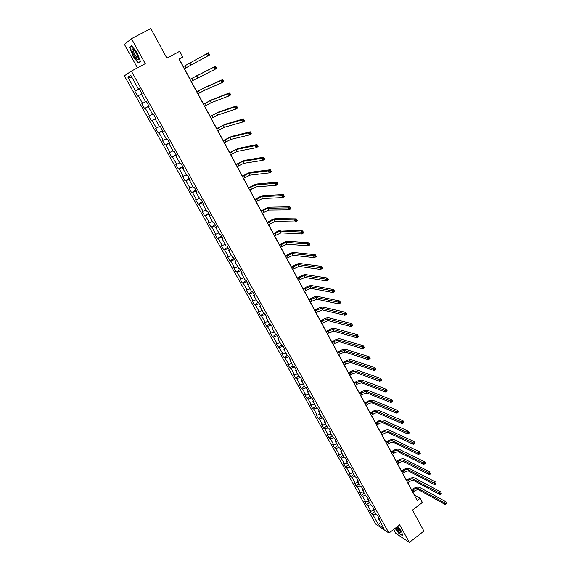 <?xml version="1.0" encoding="UTF-8"?>
<svg xmlns="http://www.w3.org/2000/svg" width="571" height="571" viewBox="0 0 571 571"><rect width="100%" height="100%" fill="white"/><g stroke="black" fill="none" stroke-linecap="round" stroke-linejoin="round"><path stroke-width="0.86" d="M393.655 529.46L395.817 533.357L409.386 542.45L423.91 531.073L412.49 510.067L422.397 502.423L420.149 498.24L414.432 495L412.919 492.195M124.364 75.822L375.832 524.142L388.979 533.071L131.351 71.118L124.364 75.822M131.351 71.118L145.255 63.674L131.466 38.678L124.449 44.467L137.433 67.856M131.466 38.678L150.801 28.55L166.896 58.171L179.694 51.29L182.791 57.05L179.051 59.07L417.237 500.482L420.149 498.24M378.594 517.405L378.28 518.311L379.587 519.175L377.574 515.577L376.275 514.721L373.056 508.954L374.348 509.789L372.321 506.163L371.029 505.335L367.788 499.525L369.066 500.339L367.025 496.684L365.747 495.878L362.478 490.025L363.748 490.817L361.693 487.134L360.429 486.356L357.132 480.454L358.395 481.225L356.325 477.513L355.069 476.756L351.75 470.818L352.999 471.56L350.915 467.82L349.666 467.092L346.319 461.104L347.561 461.825L345.462 458.056L344.227 457.35L340.858 451.318L342.086 452.011L339.966 448.214L338.739 447.536L335.348 441.462L336.562 442.125L334.428 438.3L333.214 437.65L329.795 431.526L331.002 432.161L328.853 428.314L327.654 427.686L324.207 421.519L325.399 422.126L323.236 418.25L322.044 417.651L318.568 411.434L319.753 412.012L317.569 408.108L316.391 407.53L312.894 401.27L314.064 401.827L311.866 397.887L310.695 397.337L307.169 391.028L308.326 391.556L306.113 387.588L304.964 387.067L301.409 380.707L302.551 381.207L300.317 377.203L299.175 376.717L295.6 370.308L296.727 370.779L294.479 366.746L293.351 366.289L289.74 359.83L290.86 360.265L288.591 356.204L287.477 355.776L283.844 349.266L284.943 349.673L282.659 345.576L281.56 345.184L277.891 338.624L278.983 339.003L276.678 334.87L275.593 334.506L271.903 327.89L272.974 328.239L270.654 324.078L269.583 323.743L265.858 317.076L266.921 317.397L264.58 313.201L263.524 312.894L259.769 306.177L260.819 306.463L258.456 302.237L257.414 301.966L253.631 295.193L254.666 295.443L252.289 291.181L251.261 290.946L247.45 284.122L248.464 284.337L246.065 280.04L245.052 279.84L241.212 272.959L242.211 273.138L239.799 268.813L238.799 268.641L234.924 261.704L235.909 261.853L233.475 257.485L232.49 257.35L228.586 250.362L229.556 250.476L227.101 246.072L226.137 245.973L222.198 238.928L223.154 239.006L220.677 234.567L219.728 234.503L215.759 227.394L216.695 227.436L214.196 222.968L213.269 222.94L209.264 215.774L210.185 215.781L207.666 211.27L206.752 211.277L202.719 204.054L203.619 204.025L201.085 199.472L200.185 199.522L196.117 192.241L197.002 192.17L194.44 187.581L193.562 187.666L189.458 180.322L190.329 180.215L187.745 175.59L186.888 175.718L182.749 168.309L183.598 168.167L181 163.499L180.15 163.663L175.982 156.197L176.817 156.011L174.191 151.308L173.363 151.515L169.159 143.985L169.972 143.756L167.324 139.017L166.518 139.26L162.278 131.665L163.07 131.394L160.401 126.612L159.616 126.898L155.333 119.246L156.111 118.932L153.421 114.107L152.65 114.436L148.339 106.713L149.095 106.363L146.376 101.502L145.634 101.866L141.28 94.079L142.015 93.687L141.28 94.079M378.28 518.311L383.933 528.432L378.544 524.785L372.934 514.764L371.664 513.929L374.59 511.702M138.268 95.707L142.008 93.673L139.274 88.776L138.546 89.19L130.759 75.258L127.875 77.149L135.57 90.889L134.863 91.289L137.554 96.092L138.268 95.707L142.564 103.387L141.844 103.744L144.513 108.504L145.241 108.162L149.509 115.777L148.767 116.099L151.408 120.816L152.157 120.517L156.39 128.068L155.626 128.347L158.253 133.029L159.024 132.772L163.213 140.259L162.435 140.495L165.033 145.141L165.826 144.92L169.98 152.343L169.18 152.543L171.764 157.146L172.57 156.968L176.696 164.334L175.875 164.491L178.438 169.059L179.265 168.916L183.355 176.225L182.52 176.339L185.061 180.871L185.896 180.771L189.957 188.016L189.108 188.095L191.628 192.591L192.484 192.527L196.51 199.707L195.639 199.757L198.137 204.218L199.015 204.182L203.005 211.313L202.12 211.32L204.596 215.745L205.489 215.752L209.45 222.818L208.543 222.797L211.006 227.179L211.912 227.222L215.838 234.238L214.924 234.174L217.365 238.528L218.286 238.607L222.183 245.566L221.248 245.466L223.668 249.784L224.61 249.891L228.471 256.8L227.522 256.665L229.927 260.947L230.884 261.097L234.717 267.942L233.753 267.778L236.13 272.024L237.101 272.203L240.905 278.998L239.927 278.805L242.29 283.016L243.275 283.23L247.05 289.968L246.058 289.74L248.399 293.922L249.399 294.165L253.146 300.853L252.139 300.589L254.459 304.743L255.48 305.021L259.191 311.652L258.171 311.359L260.476 315.478L261.504 315.784L265.194 322.372L264.159 322.044L266.443 326.134L267.492 326.469L271.146 333L270.097 332.643L272.367 336.704L273.423 337.068L277.056 343.549L275.993 343.164L278.248 347.189L279.319 347.589L282.916 354.02L281.838 353.606L284.08 357.596L285.157 358.024L288.733 364.412L287.641 363.963L289.868 367.931L290.96 368.381L294.508 374.719L293.401 374.248L295.607 378.18L296.72 378.666L300.239 384.947L299.118 384.447L301.31 388.351L302.43 388.865L305.92 395.103L304.793 394.575L306.962 398.451L308.097 398.986L311.566 405.182L310.424 404.625L312.58 408.472L313.729 409.036L317.169 415.181L316.013 414.603L318.154 418.415L319.31 419.007L322.729 425.11L321.559 424.503L323.686 428.286L324.856 428.907L328.246 434.959L327.069 434.324L329.174 438.085L330.352 438.735L333.721 444.738L332.529 444.081L334.62 447.814L335.812 448.485L339.153 454.445L337.953 453.759L340.03 457.464L341.237 458.163L344.549 464.08L343.342 463.374L345.398 467.049L346.618 467.77L349.909 473.644L348.688 472.909L350.73 476.564L351.957 477.306L355.226 483.145L353.991 482.381L356.026 486.007L357.26 486.777L360.501 492.566L359.259 491.781L361.279 495.378L362.521 496.17L365.74 501.923L364.491 501.117L366.489 504.685L367.745 505.506L370.943 511.209L369.68 510.381L371.664 513.929M373.377 508.054L373.056 508.954M370.943 511.209L373.919 510.51M367.745 505.506L370.729 504.793M368.117 498.633L367.788 499.525M365.74 501.923L368.723 501.202M362.521 496.17L365.504 495.442M362.821 489.147L362.478 490.025M360.501 492.566L363.484 491.831M357.26 486.777L360.244 486.021M357.482 479.59L357.132 480.454M355.226 483.145L358.21 482.381M351.957 477.306L354.941 476.535M352.107 469.954L351.75 470.818M349.909 473.644L352.892 472.867M346.618 467.77L349.602 466.978M346.69 460.255L346.319 461.104M344.549 464.08L347.539 463.288M341.237 458.163L344.227 457.35M341.23 450.483L340.858 451.318M339.153 454.445L342.143 453.631M335.812 448.485L338.903 447.628M335.727 440.634L335.348 441.462M333.721 444.738L336.712 443.903M330.352 438.735L333.55 437.829M330.188 430.705L329.795 431.526M328.246 434.959L331.237 434.103M324.856 428.907L328.154 427.95M324.606 420.713L324.207 421.519M322.729 425.11L325.72 424.232M319.31 419.007L322.729 417.993M318.982 410.635L318.568 411.434M317.169 415.181L320.167 414.282M313.729 409.036L317.269 407.958M313.315 400.485L312.894 401.27M311.566 405.182L314.564 404.261M308.097 398.986L311.78 397.844M307.605 390.257L307.169 391.028M305.92 395.103L308.925 394.161M302.43 388.865L306.163 387.68M301.845 379.943L301.409 380.707M300.239 384.947L303.237 383.99M296.72 378.666L300.453 377.452M296.049 369.558L295.6 370.308M294.508 374.719L297.512 373.734M290.96 368.381L294.7 367.146M290.204 359.088L289.74 359.83M288.733 364.412L291.738 363.406M285.157 358.024L288.897 356.754M284.308 348.538L283.844 349.266M282.916 354.02L285.921 352.992M279.319 347.589L283.052 346.29M278.377 337.904L277.891 338.624M277.056 343.549L280.061 342.5M273.423 337.068L277.163 335.741M272.388 327.19L271.903 327.89M271.146 333L274.151 331.929M267.492 326.469L271.232 325.113M266.357 316.391L265.858 317.076M265.194 322.372L268.199 321.273M261.504 315.784L265.251 314.4M260.283 305.499L259.769 306.177M259.191 311.652L262.203 310.531M255.48 305.021L259.22 303.601M254.152 294.529L253.631 295.193M253.146 300.853L256.158 299.711M249.399 294.165L253.146 292.723M247.978 283.466L247.45 284.122M247.05 289.968L250.062 288.798M243.275 283.23L247.022 281.753M241.754 272.317L241.212 272.959M240.905 278.998L243.917 277.806M237.101 272.203L240.848 270.697M235.48 261.083L234.924 261.704M234.717 267.942L237.729 266.721M230.884 261.097L234.624 259.555M229.157 249.748L228.586 250.362M228.471 256.8L231.483 255.551M224.61 249.891L228.357 248.321M222.776 238.328L222.198 238.928M222.183 245.566L225.195 244.288M218.286 238.607L222.033 237.001M216.345 226.815L215.759 227.394M215.838 234.238L218.85 232.939M211.912 227.222L215.66 225.588M209.864 215.21L209.264 215.774M209.45 222.818L212.462 221.498M205.489 215.752L209.236 214.082M203.333 203.504L202.719 204.054M203.005 211.313L206.017 209.957M199.015 204.182L202.762 202.477M196.745 191.706L196.117 192.241M196.51 199.707L199.522 198.33M192.484 192.527L196.231 190.785M190.1 179.808L189.458 180.322M189.957 188.016L192.969 186.603M185.896 180.771L189.643 178.994M183.398 167.81L182.749 168.309M183.355 176.225L186.367 174.783M179.265 168.916L183.005 167.103M176.646 155.712L175.982 156.197M176.696 164.334L179.708 162.863M172.57 156.968L176.318 155.119M169.837 143.514L169.159 143.985M169.98 152.343L172.992 150.851M165.826 144.92L169.566 143.036M162.971 131.209L162.278 131.665M163.213 140.259L166.225 138.732M159.024 132.772L162.764 130.845M156.04 118.804L155.333 119.246M156.39 128.068L159.395 126.512M152.157 120.517L155.904 118.561M149.06 106.299L148.339 106.713M149.509 115.777L152.514 114.193M145.241 108.162L148.988 106.17M142.564 103.387L145.576 101.766M139.288 88.798L138.546 89.19M135.57 90.889L139.31 88.833M127.875 77.149L132.322 78.041M409.386 542.45L399.657 524.813L388.979 533.071M183.334 66.679L179.273 59.148L182.791 57.05M411.634 489.818L407.872 482.838M406.588 480.461L402.783 473.409M401.506 471.039L397.659 463.916M396.388 461.554L392.498 454.352M391.228 451.989L387.302 444.709M386.032 442.361L382.063 435.002M380.8 432.661L376.789 425.224M375.525 422.883L371.471 415.374M370.215 413.04L366.118 405.446M364.862 403.119L360.722 395.446M359.466 393.126L355.283 385.368M354.034 383.055L349.802 375.211M348.56 372.913L344.284 364.983M343.05 362.685L338.724 354.677M337.49 352.386L333.121 344.292M331.887 342.008L327.469 333.821M326.248 331.551L321.78 323.272M320.559 321.009L316.048 312.644M314.828 310.388L310.267 301.931M309.054 299.682L304.443 291.131M303.237 288.897L298.569 280.254M297.37 278.027L292.652 269.291M291.453 267.071L286.692 258.235M285.5 256.029L280.675 247.093M279.49 244.895L274.622 235.866M273.438 233.675L268.513 224.546M267.335 222.369L262.353 213.133M261.19 210.97L256.151 201.634M254.987 199.479L249.891 190.036M248.735 187.895L243.589 178.352M242.432 176.211L237.229 166.561M236.08 164.441L230.82 154.684M229.678 152.571L224.353 142.7M223.225 140.602L217.837 130.623M216.709 128.539L211.27 118.447M210.149 116.37L204.639 106.163M203.533 104.108L197.959 93.787M196.859 91.738L191.228 81.296M190.129 79.262L184.433 68.706M378.544 524.785L380.479 522.244M372.934 514.764L375.911 514.071M134.863 91.289L139.324 88.869M137.554 96.092L142.001 93.665M144.513 108.504L148.931 106.07M151.408 120.816L155.797 118.375M158.253 133.029L162.614 130.573M165.033 145.141L169.366 142.671M171.764 157.146L176.068 154.677M178.438 169.059L182.713 166.575M185.061 180.871L189.308 178.38M191.628 192.591L195.846 190.093M198.137 204.218L202.327 201.706M204.596 215.745L208.765 213.233M211.006 227.179L215.146 224.66M217.365 238.528L221.477 236.001M223.668 249.784L227.758 247.25M229.927 260.947L233.989 258.406M236.13 272.024L240.17 269.476M242.29 283.016L246.301 280.461M248.399 293.922L252.389 291.36M254.459 304.743L258.37 302.209M260.476 315.478L264.152 313.079M266.443 326.134L269.912 323.85M272.367 336.704L275.65 334.52M278.248 347.189L281.474 345.027M284.08 357.596L287.284 355.433M289.868 367.931L293.051 365.754M295.607 378.18L298.776 376.003M301.31 388.351L304.457 386.174M306.962 398.451L310.096 396.267M312.58 408.472L315.692 406.281M318.154 418.415L321.252 416.223M323.686 428.286L326.762 426.094M329.174 438.085L332.236 435.887M334.62 447.814L337.668 445.608M340.03 457.464L343.057 455.258M345.398 467.049L348.41 464.837M350.73 476.564L353.72 474.351M356.026 486.007L358.995 483.794M361.279 495.378L364.234 493.166M366.489 504.685L369.43 502.466M132.843 56.037L138.282 63.131L140.495 61.604L137.19 52.818L131.658 45.623L129.524 47.314L133.064 55.915M395.096 528.346L398.594 533.086L402.669 535.798L401.606 531.501L397.751 526.291M131.023 46.529L129.524 47.314M184.29 68.784L207.658 55.994L206.509 53.831L208.465 52.768L209.607 54.937L184.29 68.784M183.198 66.75L206.509 53.831L207.801 53.967L208.258 54.83L209.036 54.409L208.579 53.538L207.801 53.967M209.036 54.409L209.607 54.937L207.658 55.994L208.258 54.83M208.579 53.538L208.465 52.768M137.069 59.441C138.261 60.205 138.625 59.57 138.161 57.535C136.976 53.931 135.327 51.169 133.207 49.234L132.401 48.913C130.488 48.835 134.442 57.721 137.069 59.441M133.942 49.891L133.414 50.348C133.785 53.067 135.077 55.565 137.297 57.849L138.232 57.821M140.402 61.354L138.332 62.781L133.057 55.908L129.845 47.457L131.851 45.873M140.359 61.697L138.332 62.781M395.689 527.882C398.936 532.372 400.599 533.671 400.678 531.765L397.352 526.598M402.591 535.47L398.679 532.864L395.253 528.225M396.452 527.29C398.28 530.095 399.629 531.437 400.514 531.315M191.085 81.375L214.782 69.448L213.647 67.299L215.581 66.236L189.986 79.34M190 79.362L213.647 67.299L214.932 67.442L215.388 68.306L216.159 67.878L215.71 67.014L214.932 67.442M215.71 67.014L215.581 66.236L216.716 68.377L214.782 69.448L215.388 68.306M216.716 68.377L216.159 67.878M197.823 93.858L204.511 90.289L221.841 82.781L220.713 80.647L222.64 79.576L205.26 87.277L196.717 91.81M196.745 91.867L203.433 88.291L220.713 80.647L221.998 80.804L222.454 81.653L223.218 81.225L222.769 80.375L221.998 80.804M222.769 80.375L222.64 79.576L223.761 81.703L221.841 82.781L222.454 81.653M223.761 81.703L223.218 81.225M204.504 106.242L211.177 102.723L228.835 95.992L227.722 93.88L229.635 92.802L211.927 99.718L203.39 104.179M203.44 104.265L210.114 100.739L227.722 93.88L229.007 94.044L229.456 94.893L230.22 94.458L229.77 93.615L229.007 94.044M229.77 93.615L229.635 92.802L230.748 94.914L228.835 95.992L229.456 94.893M230.748 94.914L230.22 94.458M211.134 118.525L217.794 115.042L235.773 109.09L234.667 106.998L236.565 105.913L218.536 112.052L210.014 116.448M210.071 116.563L216.737 113.079L234.667 106.998L235.951 107.17L236.394 108.005L237.151 107.576L236.708 106.734L235.951 107.17M236.708 106.734L236.565 105.913L237.664 108.005L235.773 109.09L236.394 108.005M237.664 108.005L237.151 107.576M217.701 130.702L224.353 127.269L242.646 122.066L241.547 119.996L243.432 118.911L225.095 124.285L216.58 128.618M216.652 128.753L223.304 125.313L241.547 119.996L242.839 120.181L243.275 121.009L244.031 120.574L243.589 119.746L242.839 120.181M243.589 119.746L243.432 118.911L244.531 120.981L242.646 122.066L243.275 121.009M244.531 120.981L244.031 120.574M224.225 142.779L230.862 139.388L249.463 134.934L248.371 132.879L250.241 131.794L231.598 136.419L223.09 140.68M223.182 140.851L229.82 137.454L248.371 132.879L249.655 133.072L250.091 133.899L250.84 133.457L250.405 132.636L249.655 133.072M250.405 132.636L250.241 131.794L251.333 133.842L249.463 134.934L250.091 133.899M251.333 133.842L250.84 133.457M230.684 154.762L237.315 151.408L256.215 147.689L255.137 145.655L256.993 144.563L238.05 148.453L229.549 152.65M229.656 152.85L236.28 149.488L255.137 145.655L256.422 145.855L256.857 146.668L257.6 146.233L257.164 145.419L256.422 145.855M257.164 145.419L256.993 144.563L258.071 146.597L256.215 147.689L256.857 146.668M258.071 146.597L257.6 146.233M237.101 166.639L243.71 163.335L262.91 160.337L261.846 158.317L263.688 157.218L244.445 160.394L235.951 164.519M236.073 164.741L242.689 161.429L261.846 158.317L263.131 158.531L263.559 159.338L264.294 158.895L263.866 158.088L263.131 158.531M263.866 158.088L263.688 157.218L264.758 159.238L262.91 160.337L263.559 159.338M264.758 159.238L264.294 158.895M243.46 178.423L250.062 175.161L269.548 172.87L268.491 170.872L270.326 169.773L250.79 172.228C249.177 172.585 246.729 173.705 243.446 175.611L242.304 176.289M242.439 176.546L249.042 173.27L268.491 170.872L269.776 171.093L270.197 171.892L270.932 171.45L270.511 170.65L269.776 171.093M270.511 170.65L270.326 169.773L271.382 171.771L269.548 172.87L270.197 171.892M271.382 171.771L270.932 171.45M249.763 190.114L256.358 186.888L276.128 185.304L275.079 183.32L276.899 182.213L257.078 183.976C255.451 184.276 253.003 185.382 249.741 187.288L248.606 187.973M248.756 188.252L255.351 185.018L275.079 183.32L276.364 183.541L276.785 184.34L277.513 183.898L277.092 183.098L276.364 183.541M277.092 183.098L276.899 182.213L277.949 184.197L276.128 185.304L276.785 184.34M277.949 184.197L277.513 183.898M256.022 201.713L262.603 198.53L282.659 197.623L281.617 195.653L283.423 194.547L263.324 195.617C261.675 195.882 259.234 196.966 255.986 198.865L254.859 199.557M255.023 199.857L261.604 196.667L281.617 195.653L282.902 195.889L283.316 196.681L284.037 196.238L283.623 195.446L282.902 195.889M283.623 195.446L283.423 194.547L284.465 196.517L282.659 197.623L283.316 196.681M284.465 196.517L284.037 196.238M262.225 213.211L268.791 210.071L289.126 209.843L288.091 207.887L289.89 206.773L269.512 207.173C267.856 207.387 265.408 208.451 262.182 210.356L261.061 211.049M261.24 211.377L267.806 208.229L288.091 207.887L289.376 208.137L289.79 208.915L290.511 208.472L290.097 207.687L289.376 208.137M290.097 207.687L289.89 206.773L290.917 208.729L289.126 209.843L289.79 208.915M290.917 208.729L290.511 208.472M268.384 224.624L274.936 221.519L295.542 221.955L294.515 220.021L296.299 218.9L275.657 218.636C273.98 218.807 271.532 219.849 268.327 221.755L267.207 222.447M267.399 222.804L273.959 219.692L294.515 220.021L295.799 220.27L296.206 221.048L296.92 220.599L296.513 219.828L295.799 220.27M296.513 219.828L296.299 218.9L297.32 220.834L295.542 221.955L296.206 221.048M297.32 220.834L296.92 220.599M274.494 235.944L281.032 232.875L301.902 233.967L300.888 232.047L302.659 230.927L281.753 230.006C280.054 230.134 277.613 231.155 274.423 233.061L273.309 233.753M273.516 234.139L280.061 231.062L300.888 232.047L302.166 232.304L302.573 233.075L303.287 232.625L302.88 231.862L302.166 232.304M302.88 231.862L302.659 230.927L303.672 232.847L301.902 233.967L302.573 233.075M303.672 232.847L303.287 232.625M280.554 247.172L287.085 244.145L308.212 245.873L307.205 243.974L308.961 242.853L287.798 241.283C286.085 241.369 283.644 242.368 280.468 244.281L279.369 244.973M279.583 245.38L286.114 242.347L307.205 243.974L308.483 244.245L308.89 245.002L309.589 244.552L309.189 243.796L308.483 244.245M309.189 243.796L308.961 242.853L309.967 244.752L308.212 245.873L308.89 245.002M309.967 244.752L309.589 244.552M286.563 258.313L293.08 255.323L314.464 257.685L313.465 255.801L315.213 254.673L293.794 252.475C292.066 252.518 289.625 253.495 286.464 255.408L285.372 256.108M285.607 256.536L292.124 253.538L313.465 255.801L314.742 256.079L315.142 256.829L315.842 256.379L315.442 255.622L314.742 256.079M315.442 255.622L315.213 254.673L316.213 256.557L314.464 257.685L315.142 256.829M316.213 256.557L315.842 256.379M292.53 269.369L299.033 266.414L320.666 269.398L319.674 267.528L321.409 266.4L299.739 263.574C297.998 263.581 295.557 264.537 292.416 266.45L291.331 267.149M291.574 267.599L298.083 264.644L319.674 267.528L320.952 267.813L321.352 268.563L322.044 268.106L321.651 267.356L320.952 267.813M321.651 267.356L321.409 266.4L322.401 268.27L320.666 269.398L321.352 268.563M322.401 268.27L322.044 268.106M298.447 280.332L304.943 277.42L326.819 281.011L325.834 279.155L327.561 278.027L305.642 274.587C303.886 274.558 301.452 275.493 298.326 277.406L297.241 278.106M297.498 278.584L304 275.657L325.834 279.155L327.112 279.447L327.504 280.19L328.197 279.74L327.804 278.998L327.112 279.447M327.804 278.998L327.561 278.027L328.539 279.883L326.819 281.011L327.504 280.19M304.314 291.217L310.802 288.334L332.914 292.53L331.944 290.689L333.657 289.554L311.502 285.521C309.732 285.443 307.291 286.364 304.186 288.276L303.108 288.976M303.379 289.476L309.86 286.592L331.944 290.689L333.221 290.989L333.607 291.724L334.299 291.274L333.907 290.539L333.221 290.989M333.907 290.539L333.657 289.554L334.627 291.396L332.914 292.53L333.607 291.724M310.146 302.009L316.612 299.168L338.967 303.958L337.996 302.13L339.702 300.996L317.312 296.363C315.527 296.249 313.086 297.148 309.996 299.061L308.932 299.768M309.211 300.289L315.684 297.434L337.996 302.13L339.274 302.437L339.666 303.165L340.345 302.709L339.959 301.98L339.274 302.437M339.959 301.98L339.702 300.996L340.666 302.816L338.967 303.958L339.666 303.165M315.927 312.722L322.379 309.91L344.963 315.285L344.006 313.479L345.698 312.337L323.079 307.119C321.28 306.97 318.839 307.848 315.77 309.76L314.707 310.467M314.999 311.017L321.459 308.197L345.284 313.786L345.669 314.514L346.347 314.057L345.962 313.329L345.284 313.786M345.962 313.329L345.698 312.337L346.654 314.143L344.963 315.285L345.669 314.514M321.659 323.357L328.104 320.581L350.915 326.519L349.966 324.728L351.65 323.586L328.796 317.797C326.983 317.604 324.549 318.468 321.494 320.381L320.438 321.088M320.745 321.659L327.19 318.875L351.244 325.049L351.622 325.77L352.293 325.306L351.914 324.592L351.244 325.049M351.914 324.592L351.65 323.586L352.592 325.377L350.915 326.519L351.622 325.77M327.354 333.899L328.91 332.843L333.785 331.159L356.818 337.668L355.876 335.891L357.546 334.742L334.478 328.389C332.65 328.161 330.216 329.003 327.176 330.923L326.127 331.63M326.441 332.215L328.004 331.159L332.879 329.467L357.153 336.219L357.525 336.926L358.195 336.469L357.817 335.755L357.153 336.219M357.817 335.755L357.546 334.742L358.488 336.519L356.818 337.668L357.525 336.926M333 344.37L334.549 343.307L339.424 341.665L362.671 348.724L361.736 346.961L363.399 345.812L340.109 338.903C338.268 338.639 335.841 339.459 332.814 341.379L331.772 342.093M332.101 342.7L333.65 341.636L338.517 339.988L363.013 347.289L363.384 347.996L364.048 347.539L363.677 346.833L363.013 347.289M363.677 346.833L363.399 345.812L364.334 347.575L362.671 348.724L363.384 347.996M338.603 354.755L340.145 353.692L345.012 352.086L368.481 359.694L367.553 357.938L369.201 356.789L345.698 349.331C343.849 349.031 341.415 349.837 338.403 351.757L337.368 352.471M337.711 353.099L339.253 352.036L344.12 350.416L368.823 358.281L369.194 358.981L369.858 358.517L369.487 357.817L368.823 358.281M369.487 357.817L369.201 356.789L370.129 358.538L369.194 358.981M344.17 365.069L345.698 363.998L350.565 362.421L374.241 370.572L373.32 368.83L374.961 367.681L351.244 359.68C349.381 359.345 346.954 360.137 343.956 362.057L342.928 362.771M343.278 363.42L344.813 362.357L349.68 360.772L374.59 369.18L374.961 369.872L375.618 369.416L375.247 368.716L374.59 369.18M375.247 368.716L374.961 367.681L375.875 369.416L374.961 369.872M349.688 375.297L351.215 374.226L356.076 372.685L379.958 381.364L379.044 379.636L380.671 378.48L356.754 369.958C354.876 369.587 352.45 370.358 349.466 372.278L348.446 372.991M348.802 373.662L350.33 372.592L355.191 371.05L380.315 379.993L380.679 380.679L381.328 380.215L380.964 379.529L380.315 379.993M380.964 379.529L380.671 378.48L381.585 380.207L380.679 380.679M355.169 385.446L356.682 384.383L361.536 382.87L385.625 392.063L384.718 390.357L386.339 389.201L362.214 380.15C360.33 379.744 357.903 380.5 354.934 382.42L353.92 383.141M354.291 383.826L355.804 382.756L360.665 381.242L385.989 390.714L386.353 391.399L387.002 390.935L386.638 390.25L385.989 390.714M386.638 390.25L386.339 389.201L387.238 390.907L386.353 391.399M360.601 395.525L362.107 394.454L366.967 392.984L391.249 402.683L390.35 400.992L391.956 399.828L367.638 390.271C365.74 389.829 363.313 390.571 360.365 392.491L359.352 393.205M359.737 393.919L361.243 392.848L366.097 391.363L391.62 401.356L391.977 402.034L392.62 401.57L392.263 400.892L391.62 401.356M392.263 400.892L391.956 399.828L392.855 401.527L391.977 402.034M365.997 405.524L367.496 404.454C369.458 403.169 371.071 402.691 372.349 403.012L396.824 413.226L395.939 411.541L397.537 410.378L373.02 400.314C371.107 399.843 368.688 400.564 365.754 402.484L364.748 403.205M365.14 403.933L366.639 402.855C368.595 401.577 370.215 401.092 371.485 401.413L397.202 411.912L397.559 412.583L398.201 412.119L397.844 411.448L397.202 411.912M397.844 411.448L397.537 410.378L398.422 412.062L397.559 412.583M371.357 415.452L372.849 414.382C374.797 413.097 376.41 412.626 377.695 412.969L402.362 423.675L401.477 422.005L403.069 420.841L378.366 410.285C376.439 409.778 374.019 410.485 371.1 412.405L370.101 413.126M370.5 413.868L371.992 412.797C373.941 411.513 375.561 411.041 376.839 411.384L402.748 422.383L403.097 423.054L403.733 422.583L403.383 421.919L402.748 422.383M403.383 421.919L403.069 420.841L403.954 422.511L403.097 423.054M376.674 425.309L378.152 424.232C380.093 422.947 381.706 422.49 382.998 422.854L407.858 434.046L406.98 432.39L408.558 431.226L383.662 420.177C381.728 419.635 379.308 420.327 376.403 422.247L375.411 422.968M375.825 423.732L377.303 422.654C379.244 421.377 380.864 420.913 382.149 421.277L408.244 432.775L408.593 433.439L409.229 432.968L408.879 432.304L408.244 432.775M408.879 432.304L408.558 431.226L409.436 432.882L408.593 433.439M381.949 435.088L383.419 434.01C385.354 432.725 386.967 432.276 388.266 432.668L413.304 444.338L412.433 442.696L414.004 441.526L388.93 429.999C386.981 429.428 384.561 430.099 381.671 432.019L380.686 432.739M381.107 433.525L382.577 432.447C384.511 431.162 386.124 430.712 387.423 431.098L413.697 443.082L414.046 443.738L414.674 443.274L414.325 442.618L413.697 443.082M414.325 442.618L414.004 441.526L414.874 443.167L414.046 443.738M387.188 444.795L388.651 443.717C390.571 442.432 392.184 441.997 393.49 442.404L418.707 454.545L417.844 452.917L419.407 451.747L394.154 439.741C392.191 439.142 389.779 439.798 386.902 441.718L385.917 442.446M386.353 443.246L387.816 442.168C389.736 440.883 391.349 440.441 392.655 440.848L419.114 453.31L419.457 453.966L420.078 453.495L419.735 452.839L419.114 453.31M419.735 452.839L419.407 451.747L420.27 453.374L419.457 453.966M392.391 454.43L393.84 453.353C395.753 452.068 397.366 451.64 398.679 452.068L424.075 464.68L423.218 463.06L424.767 461.889L399.336 449.42C397.373 448.785 394.954 449.427 392.091 451.347L391.114 452.075M391.556 452.889L393.012 451.811C394.925 450.526 396.538 450.098 397.851 450.526L424.481 463.459L424.824 464.109L425.445 463.638L425.102 462.988L424.481 463.459M425.102 462.988L424.767 461.889L425.623 463.502L424.824 464.109M397.552 463.995L399.001 462.917C400.899 461.632 402.512 461.218 403.825 461.661L429.399 474.729L428.55 473.123L430.091 471.953L404.482 459.02C402.505 458.363 400.093 458.991 397.245 460.911L396.274 461.632M396.724 462.467L398.173 461.389C400.078 460.105 401.684 459.684 403.005 460.133L429.813 473.53L430.149 474.173L430.77 473.702L430.427 473.059L429.813 473.53M430.427 473.059L430.77 473.702M429.399 474.729L430.149 474.173M402.676 473.495L404.111 472.41C406.002 471.125 407.615 470.718 408.936 471.189L434.681 484.708L433.839 483.109L435.373 481.938L409.593 468.555C407.608 467.863 405.196 468.477 402.362 470.397L401.399 471.125M401.856 471.974L403.297 470.889C405.189 469.612 406.802 469.205 408.122 469.669L435.095 483.523L435.437 484.158L436.051 483.687L435.709 483.052L435.095 483.523M435.709 483.052L436.051 483.687M434.681 484.708L435.437 484.158M407.758 482.923L409.193 481.838C411.077 480.554 412.683 480.154 414.011 480.646L439.92 494.607L439.085 493.023L440.612 491.845L414.667 478.02C412.669 477.299 410.256 477.898 407.437 479.818L406.481 480.546M406.952 481.417L408.379 480.332C410.263 479.048 411.869 478.648 413.204 479.133L440.341 493.437L440.676 494.072L441.29 493.601L440.955 492.966L440.341 493.437M440.955 492.966L441.29 493.601M439.92 494.607L440.676 494.072M412.812 492.281L414.232 491.196C416.109 489.911 417.715 489.525 419.05 490.032L445.123 504.429L444.295 502.858L445.808 501.681L419.699 487.42C417.694 486.67 415.288 487.249 412.483 489.169L411.527 489.897M412.005 490.782L413.425 489.697C415.303 488.412 416.909 488.027 418.25 488.533L445.551 503.279L445.887 503.907L446.486 503.436L446.158 502.808L445.551 503.279M446.158 502.808L446.486 503.436M445.123 504.429L445.887 503.907M185.004 65.772L186.096 67.799M189.907 63.088L191 65.123M191.799 78.377L192.884 80.383M196.702 75.743L197.78 77.763M198.537 90.875L199.607 92.866M203.433 88.291L204.511 90.289M205.21 103.272L206.281 105.242M210.114 100.739L211.177 102.723M211.834 115.563L212.89 117.519M216.737 113.079L217.794 115.042M218.407 127.754L219.45 129.696M223.304 125.313L224.353 127.269M224.917 139.845L225.959 141.772M229.82 137.454L230.862 139.388M231.383 151.836L232.411 153.749M236.28 149.488L237.315 151.408M237.793 163.727L238.814 165.626M242.689 161.429L243.71 163.335M244.145 175.525L245.159 177.41M249.042 173.27L250.062 175.161M250.448 187.231L251.454 189.094M255.351 185.018L256.358 186.888M256.707 198.836L257.707 200.685M261.604 196.667L262.603 198.53M262.91 210.349L263.902 212.184M267.806 208.229L268.791 210.071M269.062 221.769L270.047 223.596M273.959 219.692L274.936 221.519M275.172 233.104L276.143 234.909M280.061 231.062L281.032 232.875M281.225 244.345L282.195 246.137M286.114 242.347L287.085 244.145M287.234 255.494L288.191 257.271M292.124 253.538L293.08 255.323M293.194 266.557L294.151 268.327M298.083 264.644L299.033 266.414M299.111 277.535L300.053 279.29M304 275.657L304.943 277.42M304.978 288.426L305.92 290.168M309.86 286.592L310.802 288.334M310.802 299.24L311.73 300.96M315.684 297.434L316.612 299.168M316.584 309.96L317.505 311.673M321.459 308.197L322.379 309.91M322.315 320.602L323.229 322.301M327.19 318.875L328.104 320.581M328.004 331.159L328.91 332.843M332.879 329.467L333.785 331.159M333.65 341.636L334.549 343.307M338.517 339.988L339.424 341.665M339.253 352.036L340.145 353.692M344.12 350.416L345.012 352.086M344.813 362.357L345.698 363.998M349.68 360.772L350.565 362.421M350.33 372.592L351.215 374.226M355.191 371.05L356.076 372.685M355.804 382.756L356.682 384.383M360.665 381.242L361.536 382.87M361.243 392.848L362.107 394.454M366.097 391.363L366.967 392.984M366.639 402.855L367.496 404.454M371.485 401.413L372.349 403.012M371.992 412.797L372.849 414.382M376.839 411.384L377.695 412.969M377.303 422.654L378.152 424.232M382.149 421.277L382.998 422.854M382.577 432.447L383.419 434.01M387.423 431.098L388.266 432.668M387.816 442.168L388.651 443.717M392.655 440.848L393.49 442.404M393.012 451.811L393.84 453.353M397.851 450.526L398.679 452.068M398.173 461.389L399.001 462.917M403.005 460.133L403.825 461.661M403.297 470.889L404.111 472.41M408.122 469.669L408.936 471.189M408.379 480.332L409.193 481.838M413.204 479.133L414.011 480.646M413.425 489.697L414.232 491.196M418.25 488.533L419.05 490.032M134.057 50.012L133.414 50.348M133.764 49.87L132.401 48.913"/></g></svg>
